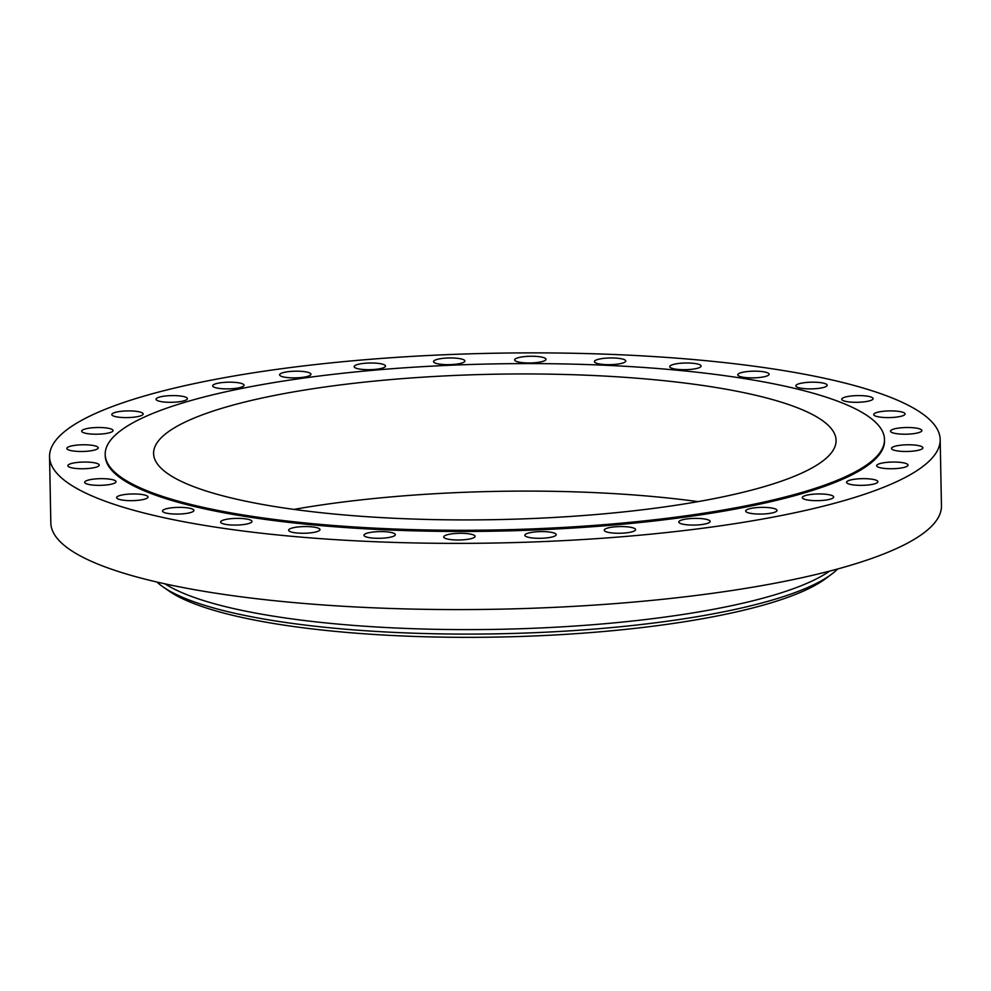 <?xml version="1.0" encoding="UTF-8"?>
<svg xmlns="http://www.w3.org/2000/svg" width="991" height="991" viewBox="0 0 991 991"><rect width="100%" height="100%" fill="white"/><g stroke="black" fill="none" stroke-linecap="round" stroke-linejoin="round"><path stroke-width="1.49" d="M877.047 466.402A15.683 3.345 -1.1 0 0 894.093 468.681A15.683 3.345 -1.1 0 0 908.041 465.101A15.683 3.345 -1.1 0 0 907.669 464.395A15.683 3.345 -1.1 0 0 890.624 462.103A15.683 3.345 -1.1 0 0 876.676 465.696A15.683 3.345 -1.1 0 0 877.047 466.402M398.617 357.231A445.393 94.888 -1.1 0 0 49.55 456.678A445.393 94.888 -1.1 0 0 591.119 539.017A445.393 94.888 -1.1 0 0 940.174 439.583A445.393 94.888 -1.1 0 0 398.617 357.231M49.55 456.678L50.826 522.889A445.393 94.888 -1.1 0 0 592.383 605.228A445.393 94.888 -1.1 0 0 941.45 505.782L940.174 439.583M165.113 583.885A348.572 74.251 -1.1 0 0 572.241 626.213A348.572 74.251 -1.1 0 0 829.578 571.126M156.95 582.051A348.572 74.251 -1.1 0 0 163.267 587.068A348.572 74.251 -1.1 0 0 572.327 630.685A348.572 74.251 -1.1 0 0 831.548 574.235A348.572 74.251 -1.1 0 0 837.668 568.97M163.267 587.068L169.151 591.119A342.514 72.962 -1.1 0 0 571.113 633.992A342.514 72.962 -1.1 0 0 825.825 578.509L831.548 574.235M698.06 501.632A341.313 72.715 -1.1 0 0 423.33 494.435A341.313 72.715 -1.1 0 0 293.869 509.399M568.599 516.584A341.313 72.715 -1.1 0 0 836.082 440.388A341.313 72.715 -1.1 0 0 421.088 377.286A341.313 72.715 -1.1 0 0 153.593 453.494A341.313 72.715 -1.1 0 0 568.599 516.584M410.621 367.401A389.723 83.021 -1.1 0 0 105.195 454.423A389.723 83.021 -1.1 0 0 579.066 526.469A389.723 83.021 -1.1 0 0 884.492 439.459A389.723 83.021 -1.1 0 0 410.621 367.401M105.195 454.423L105.219 455.612A389.723 83.021 -1.1 0 0 579.078 527.658A389.723 83.021 -1.1 0 0 884.517 440.648L884.492 439.459M892.841 449.741A15.683 3.345 -1.1 0 0 910.456 451.339A15.683 3.345 -1.1 0 0 922.881 447.821A15.683 3.345 -1.1 0 0 921.556 446.52A15.683 3.345 -1.1 0 0 903.941 444.922A15.683 3.345 -1.1 0 0 891.516 448.428A15.683 3.345 -1.1 0 0 892.841 449.741M893.349 433.005A15.683 3.345 -1.1 0 0 910.94 433.959A15.683 3.345 -1.1 0 0 921.878 430.552A15.683 3.345 -1.1 0 0 919.041 428.707A15.683 3.345 -1.1 0 0 901.451 427.765A15.683 3.345 -1.1 0 0 890.513 431.159A15.683 3.345 -1.1 0 0 893.349 433.005M878.534 416.864A15.683 3.345 -1.1 0 0 895.567 417.211A15.683 3.345 -1.1 0 0 905.068 413.953A15.683 3.345 -1.1 0 0 900.224 411.637A15.683 3.345 -1.1 0 0 883.192 411.29A15.683 3.345 -1.1 0 0 873.703 414.548A15.683 3.345 -1.1 0 0 878.534 416.864M848.977 401.925A15.683 3.345 -1.1 0 0 864.982 401.739A15.683 3.345 -1.1 0 0 873.096 398.642A15.683 3.345 -1.1 0 0 865.837 395.979A15.683 3.345 -1.1 0 0 849.844 396.165A15.683 3.345 -1.1 0 0 841.731 399.249A15.683 3.345 -1.1 0 0 848.977 401.925M805.819 388.757A15.683 3.345 -1.1 0 0 827.188 385.239A15.683 3.345 -1.1 0 0 817.191 382.315A15.683 3.345 -1.1 0 0 795.823 385.833A15.683 3.345 -1.1 0 0 805.819 388.757M750.707 377.868A15.683 3.345 -1.1 0 0 769.115 374.226A15.683 3.345 -1.1 0 0 756.158 371.179A15.683 3.345 -1.1 0 0 737.75 374.821A15.683 3.345 -1.1 0 0 750.707 377.868M685.76 369.68A15.683 3.345 -1.1 0 0 701.108 366.038A15.683 3.345 -1.1 0 0 685.078 363.016A15.683 3.345 -1.1 0 0 669.743 366.645A15.683 3.345 -1.1 0 0 685.76 369.68M613.479 364.515A15.683 3.345 -1.1 0 0 625.767 361.009A15.683 3.345 -1.1 0 0 606.703 358.11A15.683 3.345 -1.1 0 0 594.402 361.604A15.683 3.345 -1.1 0 0 613.479 364.515M536.639 362.557A15.683 3.345 -1.1 0 0 546.004 359.312A15.683 3.345 -1.1 0 0 524.016 356.661A15.683 3.345 -1.1 0 0 514.639 359.906A15.683 3.345 -1.1 0 0 536.639 362.557M458.189 363.883A15.683 3.345 -1.1 0 0 464.89 361.009A15.683 3.345 -1.1 0 0 456.417 358.209A15.683 3.345 -1.1 0 0 440.215 358.73A15.683 3.345 -1.1 0 0 433.525 361.604A15.683 3.345 -1.1 0 0 441.986 364.403A15.683 3.345 -1.1 0 0 458.189 363.883M381.163 368.454A15.683 3.345 -1.1 0 0 385.511 366.051A15.683 3.345 -1.1 0 0 375.651 363.14A15.683 3.345 -1.1 0 0 358.507 364.242A15.683 3.345 -1.1 0 0 354.146 366.645A15.683 3.345 -1.1 0 0 364.019 369.556A15.683 3.345 -1.1 0 0 381.163 368.454M308.498 376.085A15.683 3.345 -1.1 0 0 310.951 374.226A15.683 3.345 -1.1 0 0 299.629 371.241A15.683 3.345 -1.1 0 0 282.051 372.975A15.683 3.345 -1.1 0 0 279.586 374.821A15.683 3.345 -1.1 0 0 290.908 377.819A15.683 3.345 -1.1 0 0 308.498 376.085M242.993 386.478A15.683 3.345 -1.1 0 0 244.059 385.239A15.683 3.345 -1.1 0 0 231.237 382.192A15.683 3.345 -1.1 0 0 213.759 384.595A15.683 3.345 -1.1 0 0 212.693 385.833A15.683 3.345 -1.1 0 0 225.514 388.868A15.683 3.345 -1.1 0 0 242.993 386.478M187.163 399.249A15.683 3.345 -1.1 0 0 187.41 398.642A15.683 3.345 -1.1 0 0 173.066 395.595A15.683 3.345 -1.1 0 0 156.281 398.655A15.683 3.345 -1.1 0 0 156.045 399.249A15.683 3.345 -1.1 0 0 170.39 402.309A15.683 3.345 -1.1 0 0 187.163 399.249M143.162 413.891A15.683 3.345 -1.1 0 0 127.294 410.918A15.683 3.345 -1.1 0 0 111.81 414.56A15.683 3.345 -1.1 0 0 111.81 414.61A15.683 3.345 -1.1 0 0 127.69 417.595A15.683 3.345 -1.1 0 0 143.175 413.953A15.683 3.345 -1.1 0 0 143.162 413.891M112.689 429.859A15.683 3.345 -1.1 0 0 95.632 427.567A15.683 3.345 -1.1 0 0 81.696 431.159A15.683 3.345 -1.1 0 0 82.055 431.865A15.683 3.345 -1.1 0 0 99.112 434.145A15.683 3.345 -1.1 0 0 113.061 430.552A15.683 3.345 -1.1 0 0 112.689 429.859M96.883 446.52A15.683 3.345 -1.1 0 0 79.28 444.922A15.683 3.345 -1.1 0 0 66.843 448.428A15.683 3.345 -1.1 0 0 68.168 449.741A15.683 3.345 -1.1 0 0 85.783 451.339A15.683 3.345 -1.1 0 0 98.208 447.833A15.683 3.345 -1.1 0 0 96.883 446.52M96.387 463.243A15.683 3.345 -1.1 0 0 78.797 462.301A15.683 3.345 -1.1 0 0 67.859 465.696A15.683 3.345 -1.1 0 0 70.683 467.554A15.683 3.345 -1.1 0 0 88.286 468.495A15.683 3.345 -1.1 0 0 99.224 465.101A15.683 3.345 -1.1 0 0 96.387 463.243M111.19 479.396A15.683 3.345 -1.1 0 0 94.157 479.049A15.683 3.345 -1.1 0 0 84.669 482.307A15.683 3.345 -1.1 0 0 89.5 484.611A15.683 3.345 -1.1 0 0 106.532 484.958A15.683 3.345 -1.1 0 0 116.034 481.7A15.683 3.345 -1.1 0 0 111.19 479.396M140.747 494.336A15.683 3.345 -1.1 0 0 124.755 494.521A15.683 3.345 -1.1 0 0 116.641 497.606A15.683 3.345 -1.1 0 0 123.887 500.282A15.683 3.345 -1.1 0 0 139.892 500.096A15.683 3.345 -1.1 0 0 148.006 497.011A15.683 3.345 -1.1 0 0 140.747 494.336M183.917 507.503A15.683 3.345 -1.1 0 0 162.536 511.022A15.683 3.345 -1.1 0 0 172.533 513.945A15.683 3.345 -1.1 0 0 193.902 510.415A15.683 3.345 -1.1 0 0 183.917 507.503M239.029 518.392A15.683 3.345 -1.1 0 0 220.621 522.034A15.683 3.345 -1.1 0 0 233.566 525.069A15.683 3.345 -1.1 0 0 251.987 521.427A15.683 3.345 -1.1 0 0 239.029 518.392M303.964 526.58A15.683 3.345 -1.1 0 0 288.629 530.21A15.683 3.345 -1.1 0 0 304.646 533.245A15.683 3.345 -1.1 0 0 319.994 529.615A15.683 3.345 -1.1 0 0 303.964 526.58M376.246 531.746A15.683 3.345 -1.1 0 0 363.957 535.251A15.683 3.345 -1.1 0 0 383.034 538.15A15.683 3.345 -1.1 0 0 395.322 534.644A15.683 3.345 -1.1 0 0 376.246 531.746M453.085 533.703A15.683 3.345 -1.1 0 0 443.72 536.949A15.683 3.345 -1.1 0 0 465.708 539.587A15.683 3.345 -1.1 0 0 475.085 536.342A15.683 3.345 -1.1 0 0 453.085 533.703M531.535 532.378A15.683 3.345 -1.1 0 0 524.846 535.251A15.683 3.345 -1.1 0 0 533.307 538.051A15.683 3.345 -1.1 0 0 549.522 537.518A15.683 3.345 -1.1 0 0 556.211 534.644A15.683 3.345 -1.1 0 0 547.738 531.845A15.683 3.345 -1.1 0 0 531.535 532.378M608.573 527.807A15.683 3.345 -1.1 0 0 604.213 530.21A15.683 3.345 -1.1 0 0 614.073 533.121A15.683 3.345 -1.1 0 0 631.217 532.018A15.683 3.345 -1.1 0 0 635.578 529.603A15.683 3.345 -1.1 0 0 625.705 526.704A15.683 3.345 -1.1 0 0 608.573 527.807M681.238 520.176A15.683 3.345 -1.1 0 0 678.773 522.034A15.683 3.345 -1.1 0 0 690.095 525.019A15.683 3.345 -1.1 0 0 707.685 523.285A15.683 3.345 -1.1 0 0 710.138 521.427A15.683 3.345 -1.1 0 0 698.816 518.442A15.683 3.345 -1.1 0 0 681.238 520.176M746.743 509.77A15.683 3.345 -1.1 0 0 745.666 511.022A15.683 3.345 -1.1 0 0 758.487 514.056A15.683 3.345 -1.1 0 0 775.965 511.666A15.683 3.345 -1.1 0 0 777.031 510.415A15.683 3.345 -1.1 0 0 764.21 507.38A15.683 3.345 -1.1 0 0 746.743 509.77M802.561 497.011A15.683 3.345 -1.1 0 0 802.326 497.606A15.683 3.345 -1.1 0 0 816.671 500.666A15.683 3.345 -1.1 0 0 833.443 497.606A15.683 3.345 -1.1 0 0 833.691 497.011A15.683 3.345 -1.1 0 0 819.346 493.952A15.683 3.345 -1.1 0 0 802.561 497.011M846.562 482.357A15.683 3.345 -1.1 0 0 862.443 485.342A15.683 3.345 -1.1 0 0 877.927 481.7A15.683 3.345 -1.1 0 0 877.915 481.638A15.683 3.345 -1.1 0 0 862.034 478.665A15.683 3.345 -1.1 0 0 846.562 482.307A15.683 3.345 -1.1 0 0 846.562 482.357"/></g></svg>
